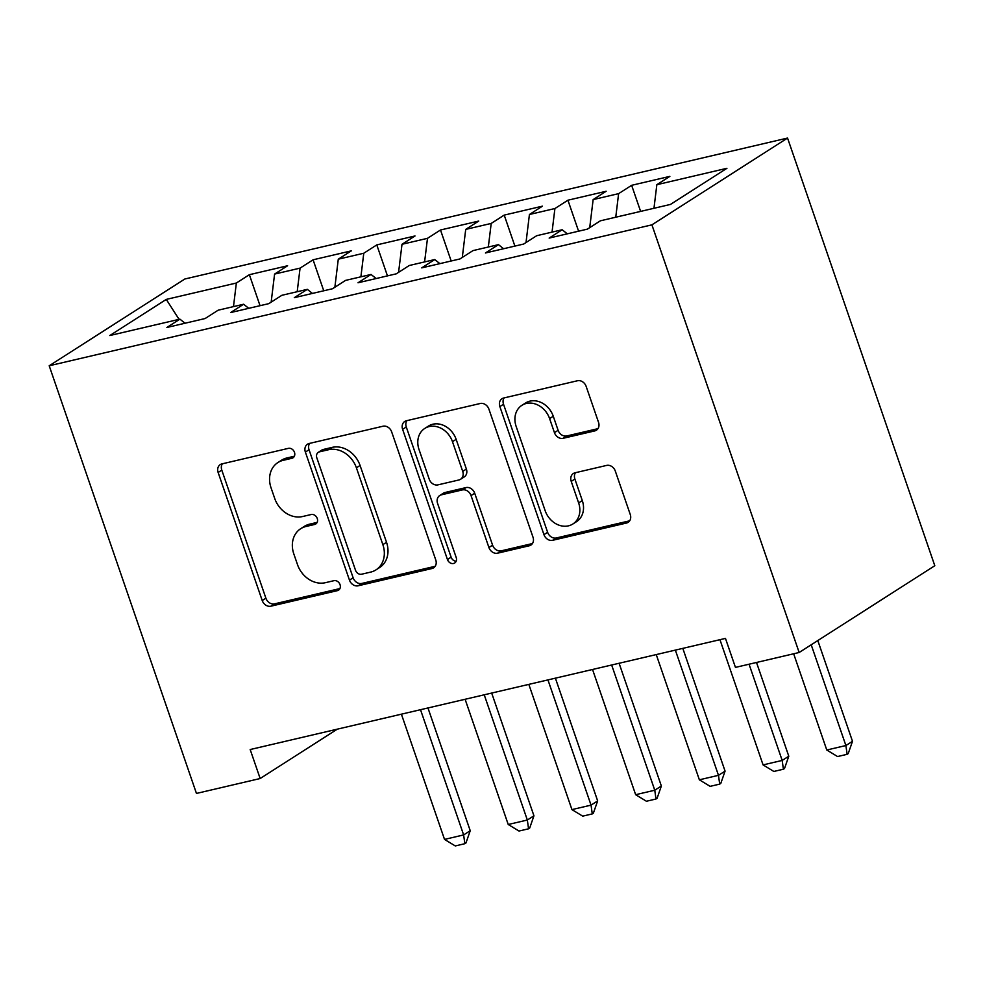 <?xml version="1.0" encoding="UTF-8"?>
<svg xmlns="http://www.w3.org/2000/svg" width="984" height="984" viewBox="0 0 984 984"><rect width="100%" height="100%" fill="white"/><g stroke="black" fill="none" stroke-linecap="round" stroke-linejoin="round"><path stroke-width="1.48" d="M294.474 452.308A5.338 4.416 -122.6 0 0 288.373 448.36L221.929 463.894A7.614 6.31 -122.6 0 0 220.281 464.583A7.614 6.31 -122.6 0 0 218.128 472.468L262.224 600.535A7.614 6.31 -122.6 0 0 270.932 606.181L337.377 590.646A5.338 4.416 -122.6 0 0 338.533 590.166A5.338 4.416 -122.6 0 0 340.034 584.644A5.338 4.416 -122.6 0 0 333.945 580.683L325.347 582.7A24.379 20.184 -122.6 0 1 297.5 564.607L293.822 553.943A24.379 20.184 -122.6 0 1 300.686 528.716A24.379 20.184 -122.6 0 1 305.987 526.489L314.585 524.484A5.338 4.416 -122.6 0 0 315.753 523.992A5.338 4.416 -122.6 0 0 317.254 518.482A5.338 4.416 -122.6 0 0 311.165 514.521L302.568 516.526A24.379 20.184 -122.6 0 1 274.708 498.445L271.03 487.769A24.379 20.184 -122.6 0 1 277.906 462.554A24.379 20.184 -122.6 0 1 283.207 460.327L291.805 458.31A5.338 4.416 -122.6 0 0 292.961 457.831A5.338 4.416 -122.6 0 0 294.474 452.308M594.73 430.918A7.614 6.31 -122.6 0 0 596.378 430.217A7.614 6.31 -122.6 0 0 598.53 422.333L586.157 386.404A7.614 6.31 -122.6 0 0 577.46 380.759L503.66 398.016A7.614 6.31 -122.6 0 0 502 398.704A7.614 6.31 -122.6 0 0 499.86 406.589L543.955 534.656A7.614 6.31 -122.6 0 0 552.651 540.302L626.451 523.045A7.614 6.31 -122.6 0 0 628.112 522.356A7.614 6.31 -122.6 0 0 630.252 514.472L615.308 471.078A7.614 6.31 -122.6 0 0 606.611 465.42L575.025 472.8A7.614 6.31 -122.6 0 0 573.364 473.501A7.614 6.31 -122.6 0 0 571.224 481.385L578.629 502.91A20.381 16.876 -122.6 0 1 572.885 523.98A20.381 16.876 -122.6 0 1 545.173 510.733L516.145 426.416A20.381 16.876 -122.6 0 1 521.889 405.334A20.381 16.876 -122.6 0 1 549.601 418.594L554.447 432.652A7.614 6.31 -122.6 0 0 563.143 438.298L594.73 430.918L597.706 428.999M799.156 652.49L651.912 224.844L787.544 138.055L934.8 565.714L799.156 652.49L735.454 667.398L725.466 638.395L250.182 749.537L260.157 778.529L337.327 729.156M260.157 778.529L196.456 793.436L49.2 365.777L651.912 224.844M391.669 431.89A7.614 6.31 -122.6 0 0 382.961 426.232L309.173 443.489A7.614 6.31 -122.6 0 0 307.512 444.19A7.614 6.31 -122.6 0 0 305.372 452.074L349.468 580.13A7.614 6.31 -122.6 0 0 358.164 585.788L431.964 568.531A7.614 6.31 -122.6 0 0 433.612 567.829A7.614 6.31 -122.6 0 0 435.764 559.957L391.669 431.89M406.417 420.746L480.204 403.502A7.614 6.31 -122.6 0 1 488.913 409.147L533.008 537.215A7.614 6.31 -122.6 0 1 530.868 545.099A7.614 6.31 -122.6 0 1 529.207 545.788L497.621 553.18A7.614 6.31 -122.6 0 1 488.925 547.522L471.041 495.579A7.614 6.31 -122.6 0 0 462.332 489.934L441.386 494.829A7.614 6.31 -122.6 0 0 439.725 495.53A7.614 6.31 -122.6 0 0 437.585 503.414L456.195 557.485A5.338 4.416 -122.6 0 1 454.694 562.996A5.338 4.416 -122.6 0 1 447.449 559.527L402.616 429.332A7.614 6.31 -122.6 0 1 404.756 421.447A7.614 6.31 -122.6 0 1 406.417 420.746M787.544 138.055L184.844 279.001L49.2 365.777M260.034 305.692L249.37 274.696L236.357 283.023L166.271 299.407L109.814 335.532L179.9 319.148L166.886 327.475L205.115 318.533L218.128 310.206L243.614 304.24L230.6 312.568L268.829 303.638L281.842 295.311L307.315 289.345L294.302 297.672L332.531 288.73L345.544 280.403L371.029 274.45L358.016 282.777L396.244 273.835L409.258 265.508L434.743 259.555L421.73 267.882L459.958 258.94L472.972 250.612L498.457 244.647L485.444 252.974L523.673 244.044L536.686 235.717L562.172 229.752L549.158 238.079L587.374 229.137L600.388 220.81L670.473 204.426L726.93 168.301L656.845 184.697L653.966 208.288M249.37 274.696L287.599 265.754L274.585 274.081L300.071 268.128L297.193 291.719M323.748 290.784L313.084 259.801L300.071 268.128M313.084 259.801L351.313 250.858L338.287 259.186L363.772 253.232L360.894 276.824M387.462 275.889L376.786 244.905L363.772 253.232M376.786 244.905L415.014 235.963L402.001 244.29L427.487 238.325L424.608 261.916M451.176 260.994L440.5 229.998L427.487 238.325M440.5 229.998L478.728 221.068L465.715 229.395L491.201 223.429L488.322 247.021M514.89 246.098L504.214 215.102L491.201 223.429M504.214 215.102L542.442 206.16L529.429 214.487L554.914 208.534L552.036 232.126M578.592 231.191L567.928 200.207L554.914 208.534M567.928 200.207L606.156 191.265L593.143 199.592L618.616 193.639L615.75 217.23M640.621 211.412L631.642 185.312L618.616 193.639M631.642 185.312L669.858 176.37L656.845 184.697M562.172 229.752L567.301 233.835M498.457 244.647L503.587 248.731M593.143 199.592L589.711 227.648M434.743 259.555L439.873 263.638M529.429 214.487L526.01 242.544M371.029 274.45L376.159 278.534M465.715 229.395L462.296 257.439M307.315 289.345L312.457 293.429M402.001 244.29L398.582 272.347M243.614 304.24L248.743 308.324M338.287 259.186L334.868 287.242M179.9 319.148L185.029 323.232M274.585 274.081L271.154 302.137M166.271 299.407L179.063 319.345M236.357 283.023L233.479 306.614M294.351 456.232L286.873 457.978A24.379 20.184 -122.6 0 0 281.572 460.204L277.906 462.554M300.686 528.716L304.351 526.379A24.379 20.184 -122.6 0 1 309.652 524.152L317.143 522.393M222.372 463.784A7.614 6.31 -122.6 0 0 221.794 470.118L265.889 598.186A7.614 6.31 -122.6 0 0 274.597 603.844L339.923 588.567M309.616 443.39A7.614 6.31 -122.6 0 0 309.038 449.725L353.133 577.793A7.614 6.31 -122.6 0 0 361.829 583.438L435.186 566.292M319.48 451.841A5.338 4.416 -122.6 0 0 318.324 452.332A5.338 4.416 -122.6 0 0 316.823 457.843L355.519 570.265A5.338 4.416 -122.6 0 0 361.62 574.213L370.685 572.098A24.379 20.184 -122.6 0 0 375.986 569.871A24.379 20.184 -122.6 0 0 382.862 544.644L356.405 467.806A24.379 20.184 -122.6 0 0 328.545 449.725L319.48 451.841L323.146 449.503A5.338 4.416 -122.6 0 0 321.989 449.983L318.324 452.332M375.986 569.871L379.652 567.522A24.379 20.184 -122.6 0 0 386.527 542.307L382.862 544.644M323.146 449.503L332.211 447.376A24.379 20.184 -122.6 0 1 360.07 465.469L386.527 542.307M532.43 543.549L501.286 550.831L497.621 553.18M439.725 495.53L443.39 493.181A7.614 6.31 -122.6 0 1 445.051 492.492L465.998 487.584A7.614 6.31 -122.6 0 1 474.706 493.242L492.59 545.173A7.614 6.31 -122.6 0 0 501.286 550.831M406.859 420.648A7.614 6.31 -122.6 0 0 406.281 426.982L451.115 557.178A5.338 4.416 -122.6 0 0 456.158 561.237M452.48 441.693A20.381 16.876 -122.6 0 0 424.768 428.434A20.381 16.876 -122.6 0 0 419.024 449.516L429.245 479.22A7.614 6.31 -122.6 0 0 437.954 484.866L458.901 479.971A7.614 6.31 -122.6 0 0 460.561 479.269A7.614 6.31 -122.6 0 0 462.714 471.397L452.48 441.693L456.146 439.344A20.381 16.876 -122.6 0 0 428.434 426.084L424.768 428.434M460.561 479.269L464.227 476.933A7.614 6.31 -122.6 0 0 466.379 469.048L462.714 471.397M456.146 439.344L466.379 469.048M521.889 405.334L525.554 402.997A20.381 16.876 -122.6 0 1 553.266 416.244L558.112 430.303A7.614 6.31 -122.6 0 0 566.809 435.949L597.952 428.667M572.885 523.98L576.55 521.643A20.381 16.876 -122.6 0 0 582.294 500.561L578.629 502.91M575.468 472.701A7.614 6.31 -122.6 0 0 574.89 479.036L582.294 500.561M504.103 397.905A7.614 6.31 -122.6 0 0 503.525 404.239L547.621 532.307A7.614 6.31 -122.6 0 0 556.329 537.965L629.674 520.807M401.398 714.175L444.522 839.401L463.636 834.924L420.512 709.71M470.229 830.705L465.949 843.005L464.842 843.706L463.636 834.924L470.229 830.705L427.966 707.963M464.842 843.706L455.284 845.945L444.522 839.401M465.112 699.28L508.224 824.494L527.338 820.029L484.226 694.815M533.943 815.81L529.663 828.11L528.556 828.811L527.338 820.029L533.943 815.81L491.68 693.068M528.556 828.811L518.998 831.037L508.224 824.494M528.826 684.384L571.938 809.598L591.052 805.133L547.94 679.907M597.657 800.902L593.364 813.202L592.27 813.916L591.052 805.133L597.657 800.902L555.394 678.173M592.27 813.916L582.712 816.142L571.938 809.598M592.54 669.489L635.652 794.703L654.766 790.226L611.654 665.012M661.359 786.007L657.078 798.307L655.984 799.008L654.766 790.226L661.359 786.007L619.096 663.265M655.984 799.008L646.426 801.247L635.652 794.703M656.242 654.581L699.366 779.808L718.48 775.331L675.356 650.116M725.073 771.112L720.792 783.412L719.698 784.113L718.48 775.331L725.073 771.112L682.81 648.37M719.698 784.113L710.14 786.351L699.366 779.808M719.956 639.686L763.08 764.9L782.182 760.435L749.058 664.212M788.787 756.216L784.506 768.516L783.399 769.217L782.182 760.435L788.787 756.216L756.511 662.466M783.399 769.217L773.842 771.456L763.08 764.9M793.658 653.782L826.781 750.005L845.896 745.54L811.21 644.791M852.501 741.309L848.208 753.609L847.113 754.322L845.896 745.54L852.501 741.309L817.802 640.559M847.113 754.322L837.556 756.548L826.781 750.005M286.873 457.978L283.207 460.327M316.676 523.144L314.585 524.484M309.652 524.152L305.987 526.489M339.468 589.318L337.377 590.646M274.597 603.844L270.932 606.181M265.889 598.186L262.224 600.535M221.794 470.118L218.128 472.468M293.896 456.982L291.805 458.31M434.94 566.624L431.964 568.531M361.829 583.438L358.164 585.788M353.133 577.793L349.468 580.13M309.038 449.725L305.372 452.074M360.07 465.469L356.405 467.806M332.211 447.376L328.545 449.725M532.184 543.881L529.207 545.788M492.59 545.173L488.925 547.522M474.706 493.242L471.041 495.579M465.998 487.584L462.332 489.934M445.051 492.492L441.386 494.829M451.115 557.178L447.449 559.527M406.281 426.982L402.616 429.332M566.809 435.949L563.143 438.298M558.112 430.303L554.447 432.652M553.266 416.244L549.601 418.594M574.89 479.036L571.224 481.385M629.428 521.139L626.451 523.045M556.329 537.965L552.651 540.302M547.621 532.307L543.955 534.656M503.525 404.239L499.86 406.589"/></g></svg>
